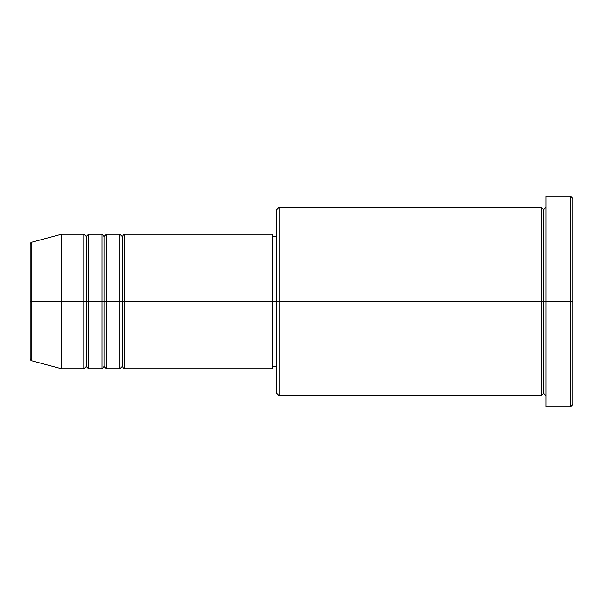 <?xml version="1.0" encoding="UTF-8"?>
<svg xmlns="http://www.w3.org/2000/svg" width="603" height="603" viewBox="0 0 603 603"><rect width="100%" height="100%" fill="white"/><g stroke="black" fill="none" stroke-linecap="round" stroke-linejoin="round"><path stroke-width="0.9" d="M30.15 301.5L30.15 358.642C30.58 360.179 31.13 360.903 31.816 360.813L31.816 301.5L31.816 360.813L31.816 301.5L30.15 301.5L30.15 244.358L30.15 301.5L61.544 301.5L31.816 301.5L31.816 242.187C31.13 242.097 30.58 242.821 30.15 244.358L30.15 301.5M545.941 395.689L543.695 393.442L541.456 395.689L541.456 207.311L541.456 301.5L543.695 301.5L543.695 209.558L543.695 301.5L543.695 209.558L543.695 301.5L545.941 301.5L545.941 406.897L545.941 196.103L545.941 301.5L570.604 301.5L570.604 406.897L570.604 301.5L572.85 301.5L572.85 198.342L572.85 404.658L572.85 301.5L279.076 301.5L279.076 395.689L279.076 301.5L272.345 301.5L272.345 368.78L272.345 301.5L124.339 301.5L124.339 234.22L124.339 301.5L122.092 301.5L122.092 236.466L122.092 301.5L119.854 301.5L119.854 234.22L119.854 301.5L106.399 301.5L106.399 234.22L106.399 301.5L104.153 301.5L104.153 236.466L104.153 301.5L101.915 301.5L101.915 234.22L101.915 301.5L88.46 301.5L88.46 234.22L88.46 301.5L86.214 301.5L86.214 236.466L86.214 301.5L83.968 301.5L83.968 234.22L83.968 301.5L61.544 301.5L61.544 368.78L61.544 301.5L83.968 301.5L83.968 234.22L61.544 234.22L61.544 301.5L61.544 234.22L31.816 242.187M124.339 368.78L122.092 366.534L119.854 368.78L119.854 301.5L122.092 301.5L122.092 236.466L122.092 366.534L122.092 301.5L122.092 366.534L122.092 301.5L124.339 301.5L124.339 368.78L272.345 368.78M106.399 368.78L104.153 366.534L101.915 368.78L101.915 301.5L104.153 301.5L104.153 236.466L104.153 366.534L104.153 301.5L104.153 366.534L104.153 301.5L106.399 301.5L106.399 368.78L119.854 368.78M88.46 368.78L86.214 366.534L83.968 368.78L83.968 301.5L86.214 301.5L86.214 236.466L86.214 366.534L86.214 301.5L86.214 366.534L86.214 301.5L88.46 301.5L88.46 368.78L101.915 368.78M83.968 234.22L86.214 236.466L88.46 234.22L88.46 301.5L101.915 301.5L101.915 234.22L104.153 236.466L106.399 234.22L106.399 301.5L119.854 301.5L119.854 234.22L122.092 236.466L124.339 234.22L124.339 301.5L272.345 301.5L272.345 234.22L272.345 301.5L276.83 301.5L276.83 393.442L276.83 209.558L276.83 301.5L541.456 301.5L541.456 207.311L279.076 207.311L279.076 301.5L279.076 207.311L276.83 209.558M570.604 301.5L570.604 196.103L570.604 301.5M541.456 301.5L541.456 395.689L541.456 301.5M543.695 301.5L543.695 393.442L543.695 301.5M83.968 301.5L83.968 368.78L83.968 301.5M88.46 301.5L88.46 368.78L88.46 301.5M101.915 301.5L101.915 368.78L101.915 301.5M106.399 301.5L106.399 368.78L106.399 301.5M119.854 301.5L119.854 368.78L119.854 301.5M124.339 301.5L124.339 368.78L124.339 301.5M541.456 395.689L279.076 395.689L276.83 393.442M545.941 406.897L570.604 406.897L572.85 404.658M541.456 207.311L543.695 209.558L545.941 207.311M276.83 366.534L272.345 366.534M83.968 368.78L61.544 368.78L31.816 360.813M101.915 234.22L88.46 234.22M572.85 198.342L570.604 196.103L545.941 196.103M276.83 236.466L272.345 236.466M272.345 234.22L124.339 234.22M119.854 234.22L106.399 234.22"/></g></svg>
